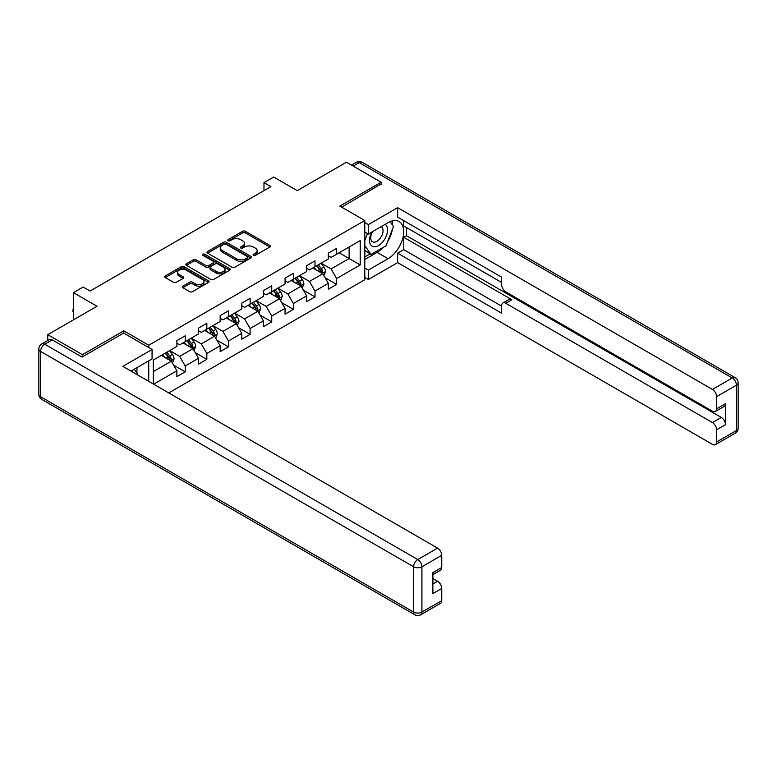 <?xml version="1.0" encoding="UTF-8"?>
<svg xmlns="http://www.w3.org/2000/svg" width="777" height="777" viewBox="0 0 777 777"><rect width="100%" height="100%" fill="white"/><g stroke="black" fill="none" stroke-linecap="round" stroke-linejoin="round"><path stroke-width="1.17" d="M253.477 255.351A1.35 0.777 0 0 0 255.38 255.351L269.842 247.008A1.923 1.107 0 0 0 270.406 246.222A1.923 1.107 0 0 0 269.842 245.435L245.338 231.284A1.923 1.107 0 0 0 242.618 231.284L228.156 239.637A1.35 0.777 0 0 0 227.758 240.19A1.35 0.777 0 0 0 228.156 240.734A1.35 0.777 0 0 0 230.06 240.734L231.934 239.656A6.158 3.555 0 0 1 240.647 239.656L242.686 240.841A6.158 3.555 0 0 1 244.493 243.347A6.158 3.555 0 0 1 242.686 245.862L240.812 246.95A1.35 0.777 0 0 0 240.423 247.494A1.35 0.777 0 0 0 240.812 248.048A1.35 0.777 0 0 0 242.715 248.048L244.59 246.969A6.158 3.555 0 0 1 253.302 246.969L255.342 248.145A6.158 3.555 0 0 1 257.148 250.66A6.158 3.555 0 0 1 255.342 253.176L253.477 254.254A1.35 0.777 0 0 0 253.079 254.807A1.35 0.777 0 0 0 253.477 255.351L253.477 254.254M182.867 286.14A1.923 1.107 0 0 0 182.304 286.927A1.923 1.107 0 0 0 182.867 287.713L189.734 291.686A1.923 1.107 0 0 0 192.463 291.686L208.518 282.41A1.923 1.107 0 0 0 209.081 281.624A1.923 1.107 0 0 0 208.518 280.837L184.023 266.696A1.923 1.107 0 0 0 181.294 266.696L165.239 275.961A1.923 1.107 0 0 0 164.675 276.748A1.923 1.107 0 0 0 165.239 277.535L173.543 282.333A1.923 1.107 0 0 0 176.262 282.333L183.139 278.36A1.923 1.107 0 0 0 183.702 277.574A1.923 1.107 0 0 0 183.139 276.787L179.021 274.417A5.148 2.972 0 0 1 177.506 272.309A5.148 2.972 0 0 1 180.691 269.561A5.148 2.972 0 0 1 186.295 270.211L202.428 279.516A5.148 2.972 0 0 1 203.933 281.624A5.148 2.972 0 0 1 200.757 284.372A5.148 2.972 0 0 1 195.144 283.722L192.463 282.177A1.923 1.107 0 0 0 189.734 282.177L182.867 286.14L182.867 287.713L189.734 283.77L189.734 282.177M381.148 184.402L381.148 182.236L346.484 162.218L297.251 190.647L273.679 177.03L263.976 182.634L270.911 186.635L90.083 291.035L83.149 287.034L73.436 292.638L73.436 319.862M123.776 333.148L123.776 330.827L82.449 354.691L47.785 334.673L97.008 306.255L73.436 292.638M123.776 330.827L148.737 345.241L364.792 220.503L364.792 279.749L168.774 392.919M381.148 182.236L339.831 206.099L364.792 220.503M232.07 267.239A1.923 1.107 0 0 0 234.79 267.239L250.854 257.964A1.923 1.107 0 0 0 251.418 257.187A1.923 1.107 0 0 0 250.854 256.4L226.35 242.249A1.923 1.107 0 0 0 223.63 242.249L207.566 251.525A1.923 1.107 0 0 0 207.003 252.311A1.923 1.107 0 0 0 207.566 253.098L232.07 267.239M203.409 255.643A1.35 0.777 0 0 1 204.778 255.837L204.778 254.234L229.691 268.619A1.923 1.107 0 0 1 230.254 269.405A1.923 1.107 0 0 1 229.691 270.192L213.626 279.458A1.923 1.107 0 0 1 210.907 279.458L186.402 265.316L186.402 263.743A1.923 1.107 0 0 0 185.839 264.53A1.923 1.107 0 0 0 186.402 265.316M186.402 263.743L193.279 259.78A1.923 1.107 0 0 1 195.998 259.78L205.934 265.511A1.923 1.107 0 0 0 208.654 265.511L213.219 262.879A1.923 1.107 0 0 0 213.782 262.092A1.923 1.107 0 0 0 213.219 261.305L202.875 255.332A1.35 0.777 0 0 1 202.476 254.788A1.35 0.777 0 0 1 203.312 254.069A1.35 0.777 0 0 1 204.778 254.234M47.785 340.452L47.785 334.673M82.449 354.691L82.449 356.847M148.737 381.352L148.737 360.849M148.737 347.562L148.737 345.241M173.63 365.141L185.208 371.824L185.208 365.977L198.523 358.294L198.523 364.131L206.837 359.333L206.837 353.486L220.153 345.804L220.153 351.651L228.477 346.843L228.477 340.996L241.783 333.314L241.783 339.16L250.107 334.353L250.107 328.506L263.422 320.823L263.422 326.67L271.736 321.863L271.736 316.016L285.052 308.333L285.052 314.18L293.376 309.372L293.376 303.525L306.682 295.843L306.682 301.69L315.006 296.882L315.006 291.045L328.321 283.352L328.321 289.199L336.635 284.392L336.635 278.555L360.207 264.938L360.207 240.598L349.116 247.008L349.116 258.537L360.207 264.938M185.208 371.824L176.884 376.622L176.884 370.784L153.661 384.188M153.312 383.993L153.312 360.052L176.884 346.445L176.884 340.598L185.208 335.79L185.208 341.637L198.523 333.955L198.523 328.108L206.837 323.3L206.837 329.147L220.153 321.464L220.153 315.617L228.477 310.819L228.477 316.657L241.783 308.974L241.783 303.127L250.107 298.329L250.107 304.166L263.422 296.484L263.422 290.637L271.736 285.839L271.736 291.676L285.052 283.993L285.052 278.147L293.376 273.349L293.376 279.186L306.682 271.503L306.682 265.656L315.006 260.858L315.006 266.705L328.321 259.013L328.321 253.166L336.635 248.368L336.635 254.215L360.207 240.598M182.993 342.919L192.978 348.688L179.662 356.371L169.677 350.602M176.884 343.24L179.662 344.842L185.208 341.637M179.662 356.371L185.208 365.977M192.978 348.688L198.523 358.294M204.623 330.429L214.607 336.198L201.292 343.881L191.307 338.112M198.523 330.749L201.292 332.352L206.837 329.147M201.292 343.881L206.837 353.486M214.607 336.198L220.153 345.804M226.253 317.939L236.237 323.708L222.931 331.39L212.937 325.631M220.153 318.259L222.931 319.862L228.477 316.657M222.931 331.39L228.477 340.996M236.237 323.708L241.783 333.314M247.882 305.448L257.867 311.218L244.561 318.9L234.576 313.141M241.783 305.769L244.561 307.371L250.107 304.166M244.561 318.9L250.107 328.506M257.867 311.218L263.422 320.823M269.522 292.958L279.506 298.727L266.19 306.41L256.206 300.65M263.422 293.279L266.19 294.881L271.736 291.676M266.19 306.41L271.736 316.016M279.506 298.727L285.052 308.333M291.152 280.468L301.136 286.237L287.82 293.92L277.836 288.16M285.052 280.788L287.82 282.391L293.376 279.186M287.82 293.92L293.376 303.525M301.136 286.237L306.682 295.843M312.781 267.978L322.766 273.747L309.46 281.429L299.475 275.67M306.682 268.298L309.46 269.901L315.006 266.705M309.46 281.429L315.006 291.045M322.766 273.747L328.321 283.352M339.131 252.768L349.116 258.537L331.089 268.939L321.105 263.18M328.321 255.818L331.089 257.41L336.635 254.215M331.089 268.939L336.635 278.555M263.976 182.634L263.976 190.647M153.312 371.581L171.338 361.169L161.354 355.41M171.338 361.169L176.884 370.784M325.058 277.71L336.635 284.392M303.428 290.2L315.006 296.882M281.789 302.69L293.376 309.372M260.159 315.18L271.736 321.863M238.529 327.671L250.107 334.353M216.89 340.161L228.477 346.843M195.26 352.651L206.837 359.333M254.011 255.546L255.342 254.778A6.158 3.555 0 0 0 257.148 252.263L257.148 250.66M244.493 243.347L244.493 244.949A6.158 3.555 0 0 1 242.686 247.465L241.356 248.242M269.813 247.018L245.338 232.886A1.923 1.107 0 0 0 242.618 232.886L228.691 240.928M250.825 257.983L226.35 243.852A1.923 1.107 0 0 0 223.63 243.852L207.595 253.108M247.445 257.731A1.35 0.777 0 0 0 247.844 257.187A1.35 0.777 0 0 0 247.445 256.633L225.942 244.211A1.35 0.777 0 0 0 224.038 244.211L222.067 245.357A6.158 3.555 0 0 0 220.26 247.873A6.158 3.555 0 0 0 222.067 250.388L236.762 258.867A6.158 3.555 0 0 0 245.474 258.867L247.445 257.731L247.445 259.333A1.35 0.777 0 0 0 247.844 258.78L247.844 257.187M220.26 247.873L220.26 249.475A6.158 3.555 0 0 0 222.067 251.991L222.067 250.388M247.445 259.333L245.474 260.47A6.158 3.555 0 0 1 236.762 260.47L222.067 251.991M186.431 265.326L193.279 261.373L193.279 259.78M213.782 262.092L213.782 263.694A1.923 1.107 0 0 1 213.219 264.481L208.654 267.113A1.923 1.107 0 0 1 205.934 267.113L195.998 261.373A1.923 1.107 0 0 0 193.279 261.373M204.778 255.837L229.662 270.202M216.249 271.464A5.148 2.972 0 0 0 221.853 272.105A5.148 2.972 0 0 0 225.039 269.366A5.148 2.972 0 0 0 223.523 267.259L217.842 263.976A1.923 1.107 0 0 0 215.122 263.976L210.567 266.608A1.923 1.107 0 0 0 209.994 267.395A1.923 1.107 0 0 0 210.567 268.182L216.249 271.464L216.249 273.067A5.148 2.972 0 0 0 221.853 273.708A5.148 2.972 0 0 0 225.039 270.969L225.039 269.366M209.994 267.395L209.994 268.997A1.923 1.107 0 0 0 210.567 269.784L210.567 268.182M216.249 273.067L210.567 269.784M203.933 281.624L203.933 283.226A5.148 2.972 0 0 1 200.757 285.975A5.148 2.972 0 0 1 195.144 285.324L192.463 283.77A1.923 1.107 0 0 0 189.734 283.77M177.506 272.309L177.506 273.912A5.148 2.972 0 0 0 179.021 276.01L179.021 274.417M183.139 276.787L183.139 278.36L179.021 276.01M208.498 282.42L184.023 268.288A1.923 1.107 0 0 0 181.294 268.288L165.258 277.554L165.239 275.961M323.863 275.641L325.514 271.494A5.196 3.001 -120 0 0 323.854 267.065L320.998 263.238M316.006 269.842L314.063 267.249M321.969 273.281L322.708 271.707A5.196 3.001 -120 0 0 321.222 268.58L318.356 264.763M317.055 265.52L320.231 269.755A2.652 1.525 60 0 1 320.716 270.561L322.708 271.707M316.695 265.724L319.561 269.541A5.196 3.001 60 0 1 321.047 272.669M371.814 232.061A12.743 7.362 120 0 0 374.009 246.775A12.743 7.362 120 0 0 385.518 237.665A12.743 7.362 120 0 0 385.217 224.32M372.542 231.643A8.732 5.041 120 0 0 372.513 241.764A8.732 5.041 120 0 0 373.786 242.162A8.732 5.041 120 0 0 381.769 235.722A8.732 5.041 120 0 0 381.235 226.651A8.732 5.041 120 0 0 381.206 226.631M390.083 221.668L393.483 226.515L386.004 245.804L371.027 254.448L364.792 250.262M371.027 254.448L364.792 245.571M364.792 240.598L367.531 233.537M134.295 369.192L137.782 374.145L137.5 374.864M364.792 231.954L368.395 234.032L368.395 224.592L397.649 207.692L712.441 389.432L732.264 377.981L359.236 162.616L353.205 166.103M368.395 234.032L388.082 222.669A22.067 12.733 120 0 1 399.116 221.571A22.067 12.733 120 0 1 402.496 239.258A22.067 12.733 120 0 1 388.082 258.692L368.395 270.066L368.395 279.516L397.649 262.616L397.649 253.176L501.66 313.218L501.66 305.691A5.886 3.399 -120 0 1 502.874 303.001A5.886 3.399 -120 0 1 505.817 303.292L712.441 422.581L721.309 417.453A5.886 3.399 60 0 1 725.475 424.66L725.475 403.69A5.886 3.399 60 0 1 724.251 406.381L715.374 411.499A5.886 3.399 -120 0 0 716.598 408.809L716.598 396.639A5.886 3.399 -120 0 0 712.441 389.432M406.526 227.554L406.526 235.722L403.758 237.315L403.758 249.65L397.649 253.176M403.758 220.668L403.758 225.952L501.66 282.469M715.374 411.499A5.886 3.399 -120 0 1 712.441 411.208L505.817 291.919A5.886 3.399 -120 0 1 501.66 284.712L501.66 277.185L397.649 217.142L397.649 207.692M364.792 222.504L368.395 224.592M364.792 277.428L368.395 279.516M364.792 267.987L368.395 270.066M397.649 262.616L712.441 444.357A5.886 3.399 -120 0 0 715.374 444.648A5.886 3.399 -120 0 0 716.598 441.958L716.598 429.788A5.886 3.399 -120 0 0 712.441 422.581M381.148 183.916L341.695 207.177M403.758 237.315L511.917 299.767L505.817 303.292M406.526 235.722L721.309 417.453M403.758 249.65L501.66 306.167M502.874 303.001L508.974 299.475A5.886 3.399 60 0 1 511.917 299.767M364.792 259.499L377.127 252.37A22.067 12.733 120 0 0 383.246 247.397M387.626 241.628A22.067 12.733 120 0 0 392.375 229.39M392.725 225.437A22.067 12.733 120 0 0 392.181 220.93M364.792 256.934L370.056 253.894M364.792 252.127L365.899 251.486M52.224 339.879L44.736 344.201A5.886 3.399 -120 0 0 41.793 343.91L49.281 339.588A5.886 3.399 60 0 1 52.224 339.879L82.032 357.09L123.64 333.071L152.069 349.485L152.069 358.935L132.372 370.299A22.067 12.733 120 0 0 131.041 371.134M152.069 349.485L122.805 366.375L437.587 548.115A5.886 3.399 60 0 1 441.754 555.322L441.754 567.492A5.886 3.399 60 0 1 440.53 570.182L432.876 574.601M136.946 372.97L136.946 367.657M432.876 583.983L437.587 581.264A5.886 3.399 60 0 1 441.754 588.471L441.754 600.64A5.886 3.399 60 0 1 440.53 603.331L420.697 614.782A5.886 3.399 -120 0 0 421.921 612.082L441.754 600.64M441.754 567.492L432.876 572.62L432.876 593.589L441.754 588.471M437.587 581.264L432.876 578.544M302.234 288.131L303.885 283.974A5.196 3.001 -120 0 0 302.224 279.555L299.359 275.728M294.376 282.333L292.424 279.739M300.33 285.771L301.078 284.197A5.196 3.001 -120 0 0 299.592 281.07L296.727 277.253M295.425 278.001L298.601 282.245A2.652 1.525 60 0 1 299.077 283.051L301.078 284.197M295.066 278.215L297.921 282.032A5.196 3.001 60 0 1 299.417 285.159M280.604 300.621L282.245 296.464A5.196 3.001 -120 0 0 280.594 292.045L277.729 288.218M272.737 294.823L270.794 292.23M278.7 298.261L279.448 296.688A5.196 3.001 -120 0 0 277.952 293.56L275.097 289.743M273.795 290.491L276.971 294.736A2.652 1.525 60 0 1 277.447 295.542L279.448 296.688M273.426 290.705L276.291 294.522A5.196 3.001 60 0 1 277.777 297.649M258.964 313.112L260.616 308.955A5.196 3.001 -120 0 0 258.955 304.535L256.099 300.709M251.107 307.313L249.164 304.71M257.07 310.751L257.809 309.178A5.196 3.001 -120 0 0 256.323 306.051L253.457 302.234M252.156 302.981L255.332 307.226A2.652 1.525 60 0 1 255.818 308.022L257.809 309.178M251.797 303.195L254.662 307.012A5.196 3.001 60 0 1 256.148 310.14M237.335 325.602L238.986 321.445A5.196 3.001 -120 0 0 237.325 317.026L234.46 313.199M229.477 319.803L227.525 317.201M235.431 323.242L236.179 321.668A5.196 3.001 -120 0 0 234.693 318.541L231.828 314.724M230.526 315.472L233.702 319.716A2.652 1.525 60 0 1 234.178 320.512L236.179 321.668M230.167 315.685L233.022 319.502A5.196 3.001 60 0 1 234.518 322.63M215.705 338.092L217.346 333.935A5.196 3.001 -120 0 0 215.695 329.516L212.83 325.689M207.838 332.284L205.895 329.691M213.801 335.732L214.549 334.159A5.196 3.001 -120 0 0 213.053 331.031L210.198 327.214M208.896 327.962L212.072 332.206A2.652 1.525 60 0 1 212.548 333.003L214.549 334.159M208.527 328.176L211.393 331.993A5.196 3.001 60 0 1 212.879 335.12M194.065 350.582L195.717 346.425A5.196 3.001 -120 0 0 194.056 341.997L191.2 338.18M186.208 344.774L184.266 342.181M192.172 348.222L192.91 346.649A5.196 3.001 -120 0 0 191.424 343.521L188.558 339.704M187.257 340.452L190.433 344.687A2.652 1.525 60 0 1 190.919 345.493L192.91 346.649M186.898 340.666L189.763 344.483A5.196 3.001 60 0 1 191.249 347.61M172.436 363.073L174.087 358.916A5.196 3.001 -120 0 0 172.426 354.487L169.561 350.67M164.578 357.265L162.636 354.671M170.532 360.713L171.28 359.139A5.196 3.001 -120 0 0 169.794 356.012L166.929 352.195M165.627 352.943L168.803 357.177A2.652 1.525 60 0 1 169.289 357.983L171.28 359.139M165.268 353.156L168.133 356.973A5.196 3.001 60 0 1 169.619 360.101M73.436 312.296L72.853 311.363L73.436 309.421M73.436 310.091L72.853 309.761M255.342 254.778L255.342 253.176M240.812 248.048L240.812 246.95M242.686 247.465L242.686 245.862M228.156 240.734L228.156 239.637M242.618 232.886L242.618 231.284M245.338 232.886L245.338 231.284M269.842 247.008L269.842 245.435M207.566 253.098L207.566 251.525M223.63 243.852L223.63 242.249M226.35 243.852L226.35 242.249M250.854 257.964L250.854 256.4M236.762 260.47L236.762 258.867M245.474 260.47L245.474 258.867M195.998 261.373L195.998 259.78M205.934 267.113L205.934 265.511M208.654 267.113L208.654 265.511M213.219 264.481L213.219 262.879M229.691 270.192L229.691 268.619M192.463 283.77L192.463 282.177M195.144 285.324L195.144 283.722M181.294 268.288L181.294 266.696M184.023 268.288L184.023 266.696M208.518 282.41L208.518 280.837M322.261 273.446L325.485 271.591M321.222 268.58L323.854 267.065M317.521 270.717L319.561 269.541M716.598 408.809L725.475 403.69M725.475 424.66L716.598 429.788M716.598 441.958L736.431 430.507L736.431 385.188L716.598 396.639M377.127 252.37L388.082 258.692M736.431 430.507A5.886 3.399 60 0 1 735.207 433.197A5.886 5.886 0 0 0 738.15 428.108A5.886 3.399 180 0 1 736.431 430.507M736.431 385.188A5.886 3.399 0 0 0 738.15 382.789A5.886 5.886 0 0 0 735.207 377.69A5.886 3.399 -60 0 0 732.264 377.981A5.886 3.399 60 0 1 736.431 385.188M351.486 165.112L356.303 162.325A5.886 3.399 60 0 1 359.236 162.616A5.886 3.399 -60 0 1 362.179 162.325L735.207 377.69M41.793 343.91A5.886 5.886 0 0 0 38.85 348.999A5.886 3.399 180 0 0 40.569 351.408A5.886 3.399 -60 0 1 44.736 344.201L417.764 559.566A5.886 3.399 -60 0 0 413.597 566.773L40.569 351.408L40.569 396.717L413.597 612.082L413.597 566.773A5.886 3.399 -0 0 0 421.921 566.773L421.921 612.082A5.886 3.399 180 0 1 413.597 612.082A5.886 3.399 -60 0 0 414.821 614.782A5.886 5.886 0 0 0 420.697 614.782M441.754 555.322L421.921 566.773A5.886 3.399 -120 0 0 417.764 559.566L437.587 548.115M41.793 399.417A5.886 3.399 -60 0 1 40.569 396.717A5.886 3.399 -0 0 1 38.85 394.318A5.886 5.886 0 0 0 41.793 399.417L414.821 614.782M300.621 285.936L303.846 284.081M299.592 281.07L302.224 279.555M295.891 283.207L297.921 282.032M278.992 298.426L282.216 296.571M277.952 293.56L280.594 292.045M274.262 295.697L276.291 294.522M257.362 310.917L260.586 309.061M256.323 306.051L258.955 304.535M252.622 308.187L254.662 307.012M235.722 323.407L238.947 321.552M234.693 318.541L237.325 317.026M230.992 320.678L233.022 319.502M214.093 335.897L217.317 334.032M213.053 331.031L215.695 329.516M209.363 333.168L211.393 331.993M192.463 348.387L195.687 346.523M191.424 343.521L194.056 341.997M187.733 345.658L189.763 344.483M170.823 360.878L174.048 359.013M169.794 356.012L172.426 354.487M166.093 358.148L168.133 356.973M715.374 444.648L735.207 433.197M738.15 428.108L738.15 382.789M362.179 162.325A5.886 5.886 0 0 0 356.303 162.325M38.85 348.999L38.85 394.318"/></g></svg>

